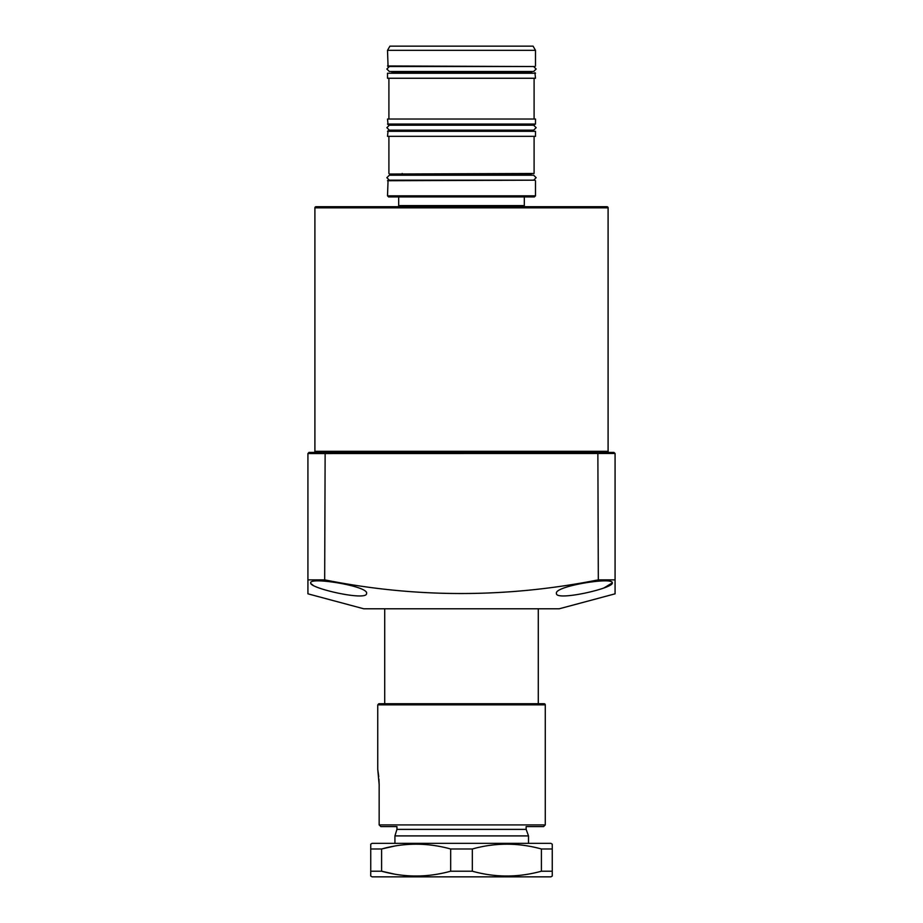 <?xml version="1.0" encoding="UTF-8"?>
<svg xmlns="http://www.w3.org/2000/svg" width="923" height="923" viewBox="0 0 923 923"><rect width="100%" height="100%" fill="white"/><g stroke="black" fill="none" stroke-linecap="round" stroke-linejoin="round"><path stroke-width="1.38" d="M608.095 207.825L314.905 207.825A1.119 1.119 0 0 1 316.024 206.706L606.976 206.706A1.119 1.119 0 0 1 608.095 207.825L608.095 451.312A1.119 1.119 0 0 0 609.215 452.42L603.907 452.42M314.905 207.825L314.905 451.312A1.119 1.119 0 0 1 313.785 452.42L564.818 452.42M358.182 452.42L319.093 452.42M366.558 593.374C367.816 601.577 308.686 588.136 310.716 582.863C309.436 576.644 368.842 586.186 366.558 593.374M612.284 582.863C614.314 588.113 555.242 601.577 556.442 593.374C554.146 586.197 613.507 576.633 612.284 582.863L604.207 587.789M307.924 593.824L307.924 579.863L307.924 593.824L363.766 608.788L559.234 608.788L615.076 593.824L615.076 453.539L613.957 452.42L308.905 452.432M309.043 452.42L307.924 453.539L307.924 579.863L324.677 579.863C415.396 598.069 506.612 598.069 598.323 579.863L615.076 579.863M598.323 579.863L597.862 452.42M325.138 452.42L324.677 579.863M307.924 453.539L615.076 453.481M615.076 453.539L613.957 452.42M311.27 583.901L312.839 585.078M545.274 704.849L377.749 704.849L378.857 703.73L544.155 703.73A1.119 1.119 0 0 1 545.274 704.849L545.274 824.908L543.589 826.593L526.145 826.593L526.145 829.385L528.51 835.903L528.51 843.345M396.555 830.631L396.867 829.604M378.753 776.601L377.749 769.413L379.157 784.7L379.157 824.908L380.853 826.593L396.936 826.593L396.936 829.385L394.929 835.903L528.51 835.903M526.145 829.385L396.936 829.385M394.929 835.903L394.929 843.345M524.322 196.934L524.322 205.587A1.119 1.119 0 0 0 525.441 206.706M398.678 196.934L398.678 205.587A1.119 1.119 0 0 1 397.559 206.706M550.858 843.345L372.142 843.345L370.746 844.153L370.746 848.987L381.591 848.987C404.482 842.595 427.511 842.595 450.666 848.987L472.334 848.987C495.236 842.595 518.253 842.595 541.409 848.987L552.254 848.987L552.254 844.153L550.858 843.345M370.746 871.208L370.746 876.042L372.142 876.85L550.858 876.85L552.254 876.042L552.254 871.208L541.409 871.208C518.253 877.6 495.236 877.6 472.334 871.208L450.666 871.208C427.511 877.6 404.482 877.6 381.591 871.208L370.746 871.208L370.746 848.987M394.456 846.103L381.591 848.987L381.591 871.208L394.456 874.093M552.254 848.987L552.254 871.208M541.409 848.987L541.409 871.208M472.334 848.987L472.334 871.208M450.666 848.987L450.666 871.208M379.157 784.7L378.961 779.139M377.749 704.849L377.749 769.413M378.857 703.73L383.668 703.73M380.853 826.593L391.34 826.593M387.51 50.338L535.49 50.338L533.079 46.15L389.921 46.15L387.51 50.338L388.064 66.537L513.43 66.537C551.158 66.537 530.702 66.537 513.43 66.537M402.163 72.675L513.43 72.675C541.466 72.675 541.466 72.675 513.43 72.675M513.43 180.181C530.702 180.181 551.158 180.181 513.43 180.181L388.064 180.181L387.51 195.814L535.49 195.814L534.382 196.934L388.618 196.934L387.51 195.814M387.51 124.051L535.49 124.051L535.49 119.032L387.51 119.032L388.064 124.617L513.43 124.617C551.158 124.617 530.702 124.617 513.43 124.617M512.438 174.032C539.943 174.032 539.943 174.032 512.438 174.032L410.562 174.032M409.57 130.754L513.43 130.754C541.466 130.754 541.466 130.754 513.43 130.754M535.49 73.24L387.51 73.24L387.51 78.259L535.49 78.259L534.936 72.675M387.51 131.32L535.49 131.32L535.49 136.339L387.51 136.339L388.064 130.754M511.157 72.675C537.971 72.675 537.971 72.675 511.157 72.675L411.843 72.675M411.843 174.032L511.157 174.032C537.971 174.032 537.971 174.032 511.157 174.032M511.157 130.754C537.971 130.754 537.971 130.754 511.157 130.754L411.843 130.754M314.905 451.312L608.095 451.312M398.678 205.587L524.322 205.587M379.157 824.908L545.274 824.908M387.51 65.971L534.936 66.537M391.837 71.509L391.837 72.121L531.729 72.675M534.936 180.181L387.51 180.735M531.163 175.208L531.163 174.597L391.271 174.032M531.729 124.617L391.271 124.617M534.094 136.339L534.094 173.478L389.46 174.032M391.837 130.166L531.729 130.754M538.282 608.788L538.282 703.73M384.718 608.788L384.718 703.73M388.906 78.259L388.906 119.032M391.837 174.597L391.837 175.208L389.344 175.208L386.864 177.689L389.344 180.181M391.837 125.17L389.344 125.193L386.864 127.686L389.344 130.166L533.656 130.166L536.136 127.686L533.656 125.193L389.344 125.193M388.906 136.339L388.906 173.478M535.49 50.338L535.49 65.971M402.163 174.597L402.163 173.478M402.163 131.32L402.163 130.201M402.163 73.24L402.163 72.121M531.163 71.509L531.163 72.121M535.49 180.735L535.49 195.814M534.094 78.259L534.094 119.032M389.344 175.208L533.656 175.208L536.136 177.689L533.656 180.181M533.656 66.537L536.136 69.017L533.656 71.509L389.344 71.509L386.864 69.017L389.344 66.537"/></g></svg>
